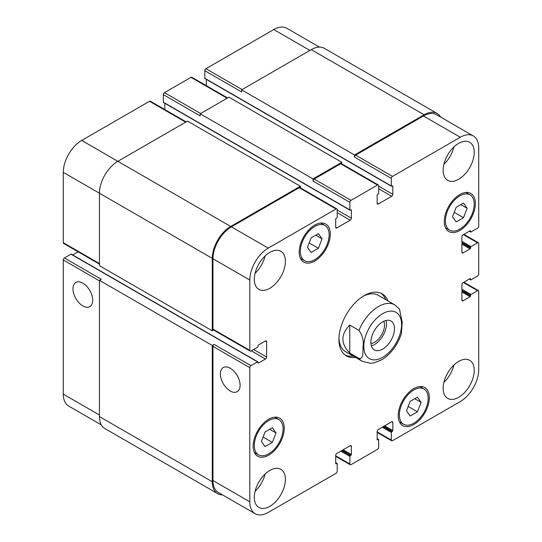 <?xml version="1.0" encoding="UTF-8"?>
<svg xmlns="http://www.w3.org/2000/svg" width="542" height="542" viewBox="0 0 542 542"><rect width="100%" height="100%" fill="white"/><g stroke="black" fill="none" stroke-linecap="round" stroke-linejoin="round"><path stroke-width="0.81" d="M371.351 345.816A16.694 9.634 120 0 0 382.977 335.647A16.694 9.634 120 0 0 385.965 320.498M370.938 343.52A13.95 8.055 120 0 0 384.495 325.132A13.95 8.055 120 0 0 383.777 321.284M370.891 342.3A16.694 9.634 -60 0 1 378.174 325.498A16.694 9.634 -60 0 1 391.033 321.027A16.694 9.634 -60 0 1 391.033 340.301A16.694 9.634 -60 0 1 374.346 349.936A16.694 9.634 -60 0 1 370.891 342.3M349.759 325.065L358.967 330.383C362.591 335.681 363.953 341.135 363.059 346.751C362.767 351.257 363.77 359.427 358.967 358.397L349.759 353.079L349.759 325.065C340.62 334.407 340.62 343.743 349.759 353.079M401.398 333.716L402.191 322.043L399.468 309.069M380.992 293.222A35.826 20.684 -60 0 1 385.708 299.624M353.14 356.033A35.826 20.684 -60 0 1 345.24 355.146M355.444 357.361A35.826 20.684 -60 0 1 346.352 355.87A35.826 20.684 -60 0 1 340.864 327.165A35.826 20.684 -60 0 1 364.265 295.593A35.826 20.684 -60 0 1 382.178 293.825A35.826 20.684 -60 0 1 388.011 300.952M363.086 296.311A32.567 18.801 -60 0 1 378.248 295.315L394.827 304.889A32.567 18.801 120 0 0 378.546 306.501A32.567 18.801 120 0 0 358.967 330.383M358.967 358.397A32.567 18.801 120 0 0 362.259 361.297L345.681 351.724A32.567 18.801 -60 0 1 338.96 338.093M82.858 305.925A13.95 8.055 60 0 1 73.739 293.628A13.95 8.055 60 0 1 75.88 282.457A13.95 8.055 60 0 1 89.83 290.505A13.95 8.055 60 0 1 89.83 306.616A13.95 8.055 60 0 1 82.858 305.925M230.242 391.012A13.95 8.055 60 0 1 221.129 378.722A13.95 8.055 60 0 1 223.263 367.544A13.95 8.055 60 0 1 237.213 375.599A13.95 8.055 60 0 1 237.213 391.703A13.95 8.055 60 0 1 230.242 391.012M257.857 361.839A0.65 0.379 120 0 0 257.531 361.873L250.966 365.667A1.626 0.942 120 0 0 249.815 367.659L249.815 501.811A26.057 15.04 120 0 0 255.207 513.741A26.057 15.04 120 0 0 268.236 512.447L336.054 473.295A1.626 0.942 120 0 0 337.205 471.296L337.205 463.722A0.65 0.379 120 0 0 336.745 463.457L336.169 463.789A0.65 0.379 -60 0 1 335.708 463.518L335.708 455.409A1.626 0.942 -60 0 1 336.86 453.417L350.22 445.707A1.626 0.942 -60 0 1 351.033 445.626A1.626 0.942 -60 0 1 351.372 446.371L351.372 454.481A0.65 0.379 -60 0 1 350.911 455.28L350.335 455.612A0.65 0.379 120 0 0 349.875 456.411L349.875 463.986A1.626 0.942 120 0 0 350.213 464.731A1.626 0.942 120 0 0 351.026 464.65L377.51 449.359A1.626 0.942 120 0 0 378.662 447.367L378.662 439.786A0.65 0.379 120 0 0 378.201 439.521L377.625 439.853A0.65 0.379 -60 0 1 377.164 439.589L377.164 431.479A1.626 0.942 -60 0 1 378.316 429.488L391.67 421.771A1.626 0.942 -60 0 1 392.483 421.69A1.626 0.942 -60 0 1 392.821 422.435L392.821 430.551A0.65 0.379 -60 0 1 392.361 431.344L391.785 431.676A0.65 0.379 120 0 0 391.324 432.475L391.324 440.057A1.626 0.942 120 0 0 391.663 440.802A1.626 0.942 120 0 0 392.476 440.721L460.293 401.561A26.057 15.04 120 0 0 478.721 369.658L478.721 291.345A1.626 0.942 120 0 0 478.383 290.6A1.626 0.942 120 0 0 477.57 290.675L471.005 294.469A0.65 0.379 120 0 0 470.544 295.268L470.544 295.932A0.65 0.379 -60 0 1 470.083 296.725L463.058 300.783A1.626 0.942 -60 0 1 462.245 300.864A1.626 0.942 -60 0 1 461.906 300.119L461.906 284.692A1.626 0.942 -60 0 1 463.058 282.7L470.083 278.642A0.65 0.379 -60 0 1 470.544 278.913L470.544 279.577A0.65 0.379 120 0 0 471.005 279.841L477.57 276.054A1.626 0.942 120 0 0 478.721 274.056L478.721 243.48A1.626 0.942 120 0 0 478.383 242.735A1.626 0.942 120 0 0 477.57 242.816L471.005 246.603A0.65 0.379 120 0 0 470.544 247.403L470.544 248.067A0.65 0.379 -60 0 1 470.083 248.866L463.058 252.918A1.626 0.942 -60 0 1 462.245 252.999A1.626 0.942 -60 0 1 461.906 252.254L461.906 236.827A1.626 0.942 -60 0 1 463.058 234.835L470.083 230.784A0.65 0.379 -60 0 1 470.544 231.048L470.544 231.712A0.65 0.379 120 0 0 471.005 231.976L477.57 228.189A1.626 0.942 120 0 0 478.721 226.197L478.721 147.885A26.057 15.04 120 0 0 473.322 135.954A26.057 15.04 120 0 0 460.293 137.248L392.476 176.401A1.626 0.942 120 0 0 391.324 178.393L391.324 185.974A0.65 0.379 120 0 0 391.785 186.238L392.361 185.906A0.65 0.379 -60 0 1 392.821 186.17L392.821 194.28A1.626 0.942 -60 0 1 391.67 196.279L378.316 203.988A1.626 0.942 -60 0 1 377.503 204.07A1.626 0.942 -60 0 1 377.164 203.325L377.164 195.215A0.65 0.379 -60 0 1 377.625 194.415L378.201 194.083A0.65 0.379 120 0 0 378.662 193.284L378.662 185.71A1.626 0.942 120 0 0 378.323 184.964A1.626 0.942 120 0 0 377.51 185.046L351.026 200.33A1.626 0.942 120 0 0 349.875 202.329L349.875 209.903A0.65 0.379 120 0 0 350.335 210.174L350.911 209.842A0.65 0.379 -60 0 1 351.372 210.106L351.372 218.216A1.626 0.942 -60 0 1 350.22 220.208L336.86 227.918A1.626 0.942 -60 0 1 336.047 227.999A1.626 0.942 -60 0 1 335.708 227.254L335.708 219.144A0.65 0.379 -60 0 1 336.169 218.345L336.745 218.013A0.65 0.379 120 0 0 337.205 217.22L337.205 209.639A1.626 0.942 120 0 0 336.873 208.894A1.626 0.942 120 0 0 336.054 208.975L268.236 248.128A26.057 15.04 120 0 0 249.815 280.038L249.815 350.376A1.626 0.942 120 0 0 250.153 351.121A1.626 0.942 120 0 0 250.966 351.04L257.531 347.253A0.65 0.379 120 0 0 257.992 346.453L257.992 345.789A0.65 0.379 -60 0 1 258.453 344.99L265.472 340.932A1.626 0.942 -60 0 1 266.285 340.85A1.626 0.942 -60 0 1 266.623 341.596L266.623 357.022A1.626 0.942 -60 0 1 265.472 359.014L258.453 363.072A0.65 0.379 -60 0 1 257.992 362.808L257.992 362.137A0.65 0.379 120 0 0 257.857 361.839L71.32 254.151A0.65 0.379 120 0 0 70.995 254.178L64.43 257.972A1.626 0.942 120 0 0 63.279 259.964L63.279 394.115A26.057 15.04 120 0 0 68.678 406.046L101.334 424.901M78.116 251.8L72.682 254.936M186.157 121.882L150.337 101.198A1.626 0.942 120 0 0 149.524 101.279L81.706 140.439A26.057 15.04 120 0 0 63.279 172.342L63.279 242.68A1.626 0.942 120 0 0 63.617 243.426L99.437 264.103M164.836 103.298L164.836 109.572M227.606 97.946L191.787 77.269A1.626 0.942 120 0 0 190.974 77.35L164.49 92.641A1.626 0.942 120 0 0 163.338 94.633L163.338 102.214A0.65 0.379 120 0 0 163.474 102.513L350.01 210.201M206.292 79.362L206.292 85.636M319.448 47.12L286.793 28.259A26.057 15.04 120 0 0 273.764 29.553L205.946 68.705A1.626 0.942 120 0 0 204.795 70.704L204.795 78.278A0.65 0.379 120 0 0 204.93 78.576L391.459 186.272M311.101 252.504L307.443 247.301L311.101 237.877L318.411 233.656L322.07 238.853L318.411 248.277L311.101 252.504M318.411 248.277L309.136 242.924M322.07 238.853L315.735 235.201M456.181 221.922L452.523 216.719L456.181 207.295L463.491 203.074L467.15 208.277L463.491 217.701L456.181 221.922M463.491 217.701L454.223 212.349M467.15 208.277L460.815 204.619M410.125 416.039L406.466 410.836L410.125 401.412L417.435 397.191L421.093 402.394L417.435 411.818L410.125 416.039M417.435 411.818L408.16 406.466M421.093 402.394L414.759 398.736M265.038 446.622L261.386 441.418L265.038 431.994L272.355 427.773L276.007 432.97L272.355 442.394L265.038 446.622M272.355 442.394L263.08 437.042M276.007 432.97L269.679 429.318M445.443 220.811A20.352 11.755 120 0 0 449.657 230.126A20.352 11.755 120 0 0 470.016 218.372A20.352 11.755 120 0 0 470.016 194.869A20.352 11.755 120 0 0 454.325 200.323A20.352 11.755 120 0 0 445.443 220.811M444.291 221.475A21.985 12.69 -60 0 1 453.884 199.348A21.985 12.69 -60 0 1 470.829 193.46A21.985 12.69 -60 0 1 470.829 218.846A21.985 12.69 -60 0 1 448.844 231.536A21.985 12.69 -60 0 1 444.291 221.475M300.363 251.386A20.352 11.755 120 0 0 304.577 260.709A20.352 11.755 120 0 0 324.929 248.954A20.352 11.755 120 0 0 324.929 225.452A20.352 11.755 120 0 0 309.245 230.906A20.352 11.755 120 0 0 300.363 251.386M299.211 252.05A21.985 12.69 -60 0 1 308.805 229.93A21.985 12.69 -60 0 1 325.749 224.042A21.985 12.69 -60 0 1 325.749 249.422A21.985 12.69 -60 0 1 303.764 262.118A21.985 12.69 -60 0 1 299.211 252.05M254.306 445.504A20.352 11.755 120 0 0 258.52 454.826A20.352 11.755 120 0 0 278.873 443.071A20.352 11.755 120 0 0 278.873 419.569A20.352 11.755 120 0 0 263.188 425.023A20.352 11.755 120 0 0 254.306 445.504M253.155 446.168A21.985 12.69 -60 0 1 262.748 424.047A21.985 12.69 -60 0 1 279.686 418.16A21.985 12.69 -60 0 1 279.686 443.539A21.985 12.69 -60 0 1 257.707 456.235A21.985 12.69 -60 0 1 253.155 446.168M399.386 414.928A20.352 11.755 120 0 0 403.6 424.244A20.352 11.755 120 0 0 423.959 412.489A20.352 11.755 120 0 0 423.952 388.987A20.352 11.755 120 0 0 408.268 394.441A20.352 11.755 120 0 0 399.386 414.928M398.234 415.592A21.985 12.69 -60 0 1 407.828 393.465A21.985 12.69 -60 0 1 424.772 387.577A21.985 12.69 -60 0 1 424.772 412.963A21.985 12.69 -60 0 1 402.787 425.653A21.985 12.69 -60 0 1 398.234 415.592M443.139 170.283A21.985 12.69 -60 0 1 452.733 148.162A21.985 12.69 -60 0 1 469.677 142.275A21.985 12.69 -60 0 1 469.677 167.654A21.985 12.69 -60 0 1 447.692 180.35A21.985 12.69 -60 0 1 443.139 170.283M443.139 388.336A21.985 12.69 -60 0 1 452.733 366.209A21.985 12.69 -60 0 1 469.677 360.322A21.985 12.69 -60 0 1 469.677 385.708A21.985 12.69 -60 0 1 447.692 398.397A21.985 12.69 -60 0 1 443.139 388.336M254.306 279.306A21.985 12.69 -60 0 1 263.9 257.186A21.985 12.69 -60 0 1 280.837 251.298A21.985 12.69 -60 0 1 280.837 276.677A21.985 12.69 -60 0 1 258.859 289.374A21.985 12.69 -60 0 1 254.306 279.306M254.306 497.36A21.985 12.69 -60 0 1 263.9 475.232A21.985 12.69 -60 0 1 280.837 469.345A21.985 12.69 -60 0 1 280.837 494.731A21.985 12.69 -60 0 1 258.859 507.42A21.985 12.69 -60 0 1 254.306 497.36M443.898 164.328A21.985 12.69 120 0 0 453.898 146.997M443.898 382.374A21.985 12.69 120 0 0 453.898 365.044M255.058 273.351A21.985 12.69 120 0 0 265.065 256.02M255.058 491.398A21.985 12.69 120 0 0 265.065 474.067M255.207 513.741L218.365 492.468A26.057 15.04 -60 0 1 212.965 480.537L212.965 346.385A1.626 0.942 -60 0 1 214.117 344.394L250.966 365.667M354.482 154.992L424.142 114.775A26.057 15.04 -60 0 1 437.17 113.488L324.326 48.34A26.057 15.04 120 0 0 311.298 49.627L241.637 89.843L354.482 154.992L354.482 157.119A1.626 0.942 -60 0 1 355.633 155.127L423.451 115.974A26.057 15.04 -60 0 1 436.479 114.68L473.322 135.954M313.025 178.928L341.812 162.309L228.975 97.16L200.188 113.779L313.025 178.928L313.025 181.055A1.626 0.942 -60 0 1 314.177 179.056L340.661 163.772A1.626 0.942 -60 0 1 341.474 163.691L378.323 184.964M250.153 351.121L213.304 329.848A1.626 0.942 -60 0 1 212.965 329.102L212.965 258.764A26.057 15.04 -60 0 1 231.393 226.854L299.211 187.701A1.626 0.942 -60 0 1 300.024 187.62L336.873 208.894M222.552 494.88A26.057 15.04 -60 0 1 217.674 493.66A26.057 15.04 -60 0 1 212.274 481.736L212.274 345.457L214.117 344.394M213.643 330.044L212.274 330.83L212.274 258.365A26.057 15.04 -60 0 1 230.702 226.461L300.363 186.238L300.363 187.817M341.812 162.309L341.812 163.88M437.17 113.488A26.057 15.04 -60 0 1 440.666 117.099M64.43 257.972L101.279 279.245L99.437 280.309L99.437 416.588A26.057 15.04 120 0 0 104.83 428.512L217.674 493.66M300.363 186.238L187.518 121.09L117.858 161.313A26.057 15.04 120 0 0 99.437 193.216L99.437 265.682L212.274 330.83M200.188 113.779L200.188 115.907L163.338 94.633M241.637 89.843L241.637 91.971L204.795 70.704M99.437 280.309L212.274 345.457M382.693 313.676A26.707 15.42 120 0 0 366.338 355.83A26.707 15.42 120 0 0 399.041 336.941A26.707 15.42 120 0 0 382.693 313.676M212.965 480.537L249.815 501.811M350.22 445.707L351.372 446.371M335.708 455.808L349.875 463.986M391.67 421.771L392.821 422.435M377.164 431.879L391.324 440.057M463.403 282.504L477.57 290.675M461.906 300.119L463.058 300.783M463.403 234.639L477.57 242.816M461.906 252.254L463.058 252.918M423.451 115.974L460.293 137.248M355.633 155.127L392.476 176.401M354.482 157.119L391.324 178.393M378.662 188.765L391.67 196.279M378.662 186.109L392.821 194.28M377.164 203.325L378.316 203.988M340.661 163.772L377.51 185.046M314.177 179.056L351.026 200.33M313.025 181.055L349.875 202.329M337.205 212.694L350.22 220.208M337.205 210.039L351.372 218.216M335.708 227.254L336.86 227.918M299.211 187.701L336.054 208.975M231.393 226.854L268.236 248.128M212.965 258.764L249.815 280.038M212.965 329.102L249.815 350.376M265.472 340.932L266.623 341.596M253.615 349.509L266.623 357.022M251.312 350.837L265.472 359.014M212.965 346.385L249.815 367.659M99.437 414.989L63.279 394.115M309.916 50.426L273.764 29.553M242.098 89.579L205.946 68.705M227.132 98.224L190.974 77.35M200.648 113.515L164.49 92.641M185.676 122.153L149.524 101.279M230.702 226.461L81.706 140.439M212.274 258.365L63.279 172.342M99.437 263.554L63.279 242.68M99.437 280.837L63.279 259.964M350.911 209.842L351.372 210.106M163.338 102.214L349.875 209.903M392.361 185.906L392.821 186.17M204.795 78.278L391.324 185.974M311.298 49.627L424.142 114.775M469.507 231.116L470.544 231.712M470.083 230.784L470.544 231.048M461.906 244.144L470.083 248.866M461.906 243.08L470.544 248.067M461.906 242.416L470.544 247.403M461.906 241.353L471.005 246.603M469.507 278.974L470.544 279.577M470.083 278.642L470.544 278.913M461.906 292.009L470.083 296.725M461.906 290.946L470.544 295.932M461.906 290.282L470.544 295.268M461.906 289.218L471.005 294.469M382.232 427.225L391.324 432.475M383.153 426.689L391.785 431.676M383.722 426.358L392.361 431.344M384.644 425.829L392.821 430.551M377.164 439.589L377.625 439.853M377.164 438.925L378.201 439.521M340.776 451.154L349.875 456.411M341.697 450.626L350.335 455.612M342.273 450.294L350.911 455.28M343.194 449.758L351.372 454.481M335.708 463.518L336.169 463.789M335.708 462.854L336.745 463.457M99.437 416.588L212.274 481.736M70.995 254.178L257.531 361.873M257.992 362.808L258.453 363.072M362.259 361.297L370.532 363.323L373.702 362.977L382.103 359.597C391.175 353.662 397.611 345.01 401.419 333.648M399.474 309.069L394.827 304.889M470.016 194.869L465.863 192.471M449.657 230.126L445.504 227.728M324.929 225.452L320.783 223.053M304.577 260.709L300.424 258.31M278.873 419.569L274.719 417.171M258.52 454.826L254.367 452.428M423.952 388.987L419.806 386.588M403.6 424.244L399.447 421.845M350.213 464.731L335.708 456.364M391.663 440.802L377.164 432.428M478.383 290.6L463.884 282.226M478.383 242.735L463.884 234.361M469.318 231.224L470.68 232.01M469.318 279.089L470.68 279.875M377.164 438.702L378.526 439.487M335.708 462.638L337.07 463.424"/></g></svg>
